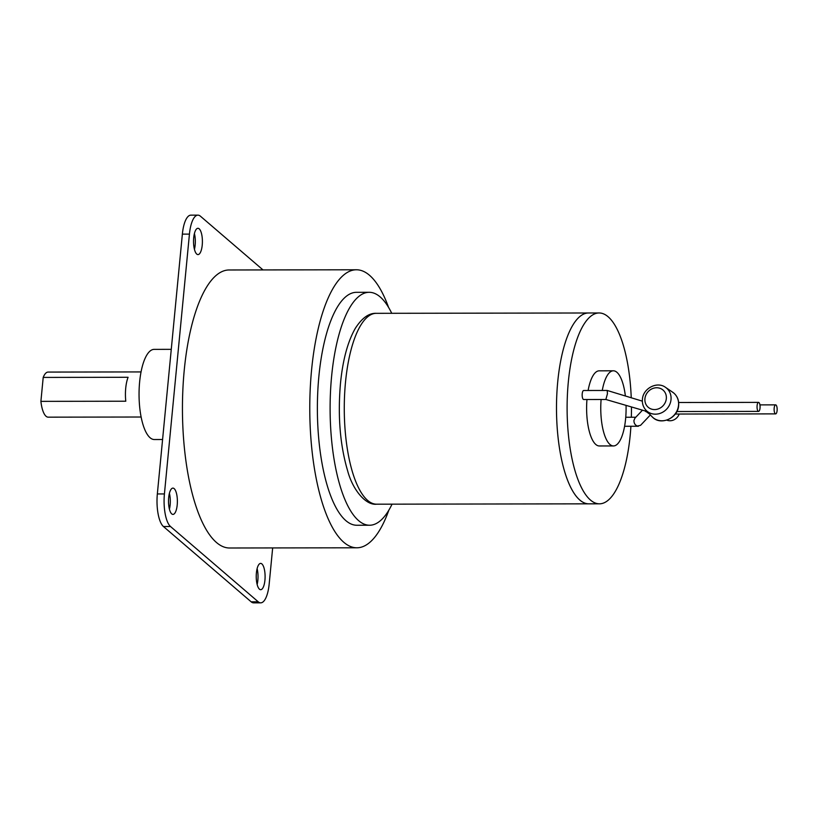 <?xml version="1.0" encoding="UTF-8"?>
<svg xmlns="http://www.w3.org/2000/svg" width="818" height="818" viewBox="0 0 818 818"><rect width="100%" height="100%" fill="white"/><g stroke="black" fill="none" stroke-linecap="round" stroke-linejoin="round"><path stroke-width="1.23" d="M679.175 414.031A9.397 8.487 130.6 0 1 666.772 420.125M676.149 414.041L675.515 413.724M672.703 392.241A16.084 14.54 130.6 0 1 678.531 405.309A16.084 14.54 130.6 0 1 667.979 419.522A16.084 14.54 130.6 0 1 651.864 416.526L645.954 410.176A15.113 13.661 130.6 0 0 661.097 412.998A15.113 13.661 130.6 0 0 671.016 399.644A15.113 13.661 130.6 0 0 665.535 387.364L672.703 392.241M128.089 377.282A22.546 7.597 89.9 0 0 125.716 388.213A22.546 7.597 89.9 0 0 125.788 401.219L40.9 401.362L43.201 377.425L128.089 377.282M141.054 371.924L48.109 372.078A22.546 7.597 89.9 0 0 43.201 377.425M40.9 401.362A22.546 7.597 89.9 0 0 48.18 417.16L141.125 417.016M162.588 439.522L154.326 439.532A45.082 15.205 -90.1 0 1 139.633 381.904A45.082 15.205 -90.1 0 1 154.183 349.368L171.269 349.337M257.149 584.481A13.149 4.438 89.9 0 0 257.854 580.218A13.149 4.438 89.9 0 0 257.118 568.622M194.439 249.378A13.149 4.438 89.9 0 0 195.154 245.114A13.149 4.438 89.9 0 0 194.408 233.519M169.418 509.195A13.149 4.438 89.9 0 0 170.134 504.931A13.149 4.438 89.9 0 0 169.398 493.336M272.66 547.937L269.194 583.868A26.299 8.865 -90.1 0 1 260.707 602.846L253.641 602.856A26.299 8.865 -90.1 0 1 251.167 601.823L163.436 526.526A26.299 8.865 -90.1 0 1 157.342 493.949L182.363 234.132A26.299 8.865 -90.1 0 1 190.85 215.154L197.915 215.144A26.299 8.865 -90.1 0 1 200.4 216.177L263.018 269.93M260.707 602.846A26.299 8.865 -90.1 0 1 258.232 601.803L170.512 526.516A26.299 8.865 -90.1 0 1 164.418 493.939L189.439 234.122A26.299 8.865 -90.1 0 1 197.915 215.144M168.682 497.6A13.149 4.438 -90.1 0 1 172.925 488.111A13.149 4.438 -90.1 0 1 177.209 504.921A13.149 4.438 -90.1 0 1 172.966 514.41A13.149 4.438 -90.1 0 1 168.682 497.6M193.702 237.782A13.149 4.438 -90.1 0 1 197.946 228.294A13.149 4.438 -90.1 0 1 202.23 245.103A13.149 4.438 -90.1 0 1 197.987 254.592A13.149 4.438 -90.1 0 1 193.702 237.782M256.402 572.886A13.149 4.438 -90.1 0 1 260.645 563.398A13.149 4.438 -90.1 0 1 264.93 580.207A13.149 4.438 -90.1 0 1 260.686 589.696A13.149 4.438 -90.1 0 1 256.402 572.886M356.873 547.794L229.541 547.999A139.009 46.882 -90.1 0 1 184.234 370.309A139.009 46.882 -90.1 0 1 229.091 269.981L356.423 269.776A139.009 46.882 89.9 0 0 311.566 370.094A139.009 46.882 89.9 0 0 356.873 547.794A139.009 46.882 89.9 0 0 388.887 510.084M388.56 307.384A139.009 46.882 89.9 0 0 356.423 269.776M369.562 525.238L356.832 525.258A116.463 39.274 -90.1 0 1 318.877 376.372A116.463 39.274 -90.1 0 1 356.454 292.323L369.194 292.302A116.463 39.274 89.9 0 0 331.607 376.352A116.463 39.274 89.9 0 0 369.562 525.238A116.463 39.274 89.9 0 0 392.047 504.164M391.74 313.304A116.463 39.274 89.9 0 0 369.194 292.302M630.913 426.26A95.43 32.178 -90.1 0 1 630.228 434.961A95.43 32.178 -90.1 0 1 599.43 503.827L588.827 503.837A95.43 32.178 -90.1 0 1 557.723 381.853A95.43 32.178 -90.1 0 1 588.51 312.987L376.3 313.325A95.43 32.178 -90.1 0 0 345.503 382.2A95.43 32.178 -90.1 0 0 376.607 504.185C366.004 505.616 352.783 490.094 347.65 470.861C340.063 445.166 337.67 416.065 340.462 383.57C342.762 360.043 347.722 341.627 355.329 328.325C361.996 317.967 368.979 312.967 376.3 313.325M774.176 408.11A4.509 1.524 89.9 0 0 775.648 413.877A4.509 1.524 89.9 0 0 777.1 410.626A4.509 1.524 89.9 0 0 775.628 404.859A4.509 1.524 89.9 0 0 774.176 408.11M376.607 504.185L588.827 503.837A95.43 32.178 -90.1 0 1 577.283 497.528A95.43 32.178 -90.1 0 1 557.723 381.853A95.43 32.178 -90.1 0 1 576.997 319.337A95.43 32.178 -90.1 0 1 588.51 312.987L599.124 312.967A95.43 32.178 -90.1 0 1 631.24 397.773M646.148 411.577L649.574 414.061M602.263 390.472A37.567 12.669 -90.1 0 1 613.367 370.799A37.567 12.669 -90.1 0 1 625.371 395.984M626.056 405.616A37.567 12.669 -90.1 0 1 625.606 418.826A37.567 12.669 -90.1 0 1 613.49 445.943A37.567 12.669 -90.1 0 1 601.107 399.491M577.283 497.528L577.283 497.528A95.43 32.178 -90.1 0 1 557.723 381.853A95.43 32.178 -90.1 0 1 576.997 319.337L576.997 319.337M642.161 410.513L634.911 418.172L633.93 420.493C633.909 423.192 635.034 425.053 637.324 426.076L640.566 425.319L650.382 414.93M613.49 445.943L599.338 445.963A37.567 12.669 -90.1 0 1 586.956 399.511M588.111 390.493A37.567 12.669 -90.1 0 1 599.216 370.83L613.367 370.799M599.43 503.827A95.43 32.178 -90.1 0 1 568.336 381.832A95.43 32.178 -90.1 0 1 599.124 312.967M631.455 407.262A95.43 32.178 -90.1 0 1 631.332 417.252M605.903 399.481L583.694 399.521A4.509 1.524 -90.1 0 1 582.222 393.755A4.509 1.524 -90.1 0 1 583.674 390.503L607.201 390.462L607.447 393.714L605.872 399.481L647.253 411.566M646.292 410.544L645.678 411.577M760.024 408.141A4.509 1.524 89.9 0 0 758.562 402.374A4.509 1.524 89.9 0 0 757.1 405.626A4.509 1.524 89.9 0 0 758.572 411.393A4.509 1.524 89.9 0 0 760.024 408.141M666.322 398.652A11.36 10.266 130.6 0 1 654.574 409.573A11.36 10.266 130.6 0 1 644.932 398.683A11.36 10.266 130.6 0 1 656.68 387.763A11.36 10.266 130.6 0 1 666.322 398.652M182.363 234.132L189.439 234.122M157.342 493.949L164.418 493.939M251.167 601.823L258.232 601.803M163.436 526.526L170.512 526.516M645.954 410.176C643.255 407.17 642.069 403.571 642.416 399.368C642.968 388.407 657.089 380.994 665.535 387.364M672.284 391.965L673.899 393.151C677.427 396.331 679.012 400.442 678.643 405.483C678.061 417.896 661.333 425.667 652.948 417.569L651.527 416.147M675.279 414.041L775.648 413.877M759.922 404.89L775.628 404.859M624.594 426.27L638.408 426.25M625.75 417.252L635.801 417.241M607.232 390.472L642.345 401.147M676.854 411.526L758.572 411.393M678.643 402.507L758.562 402.374"/></g></svg>
